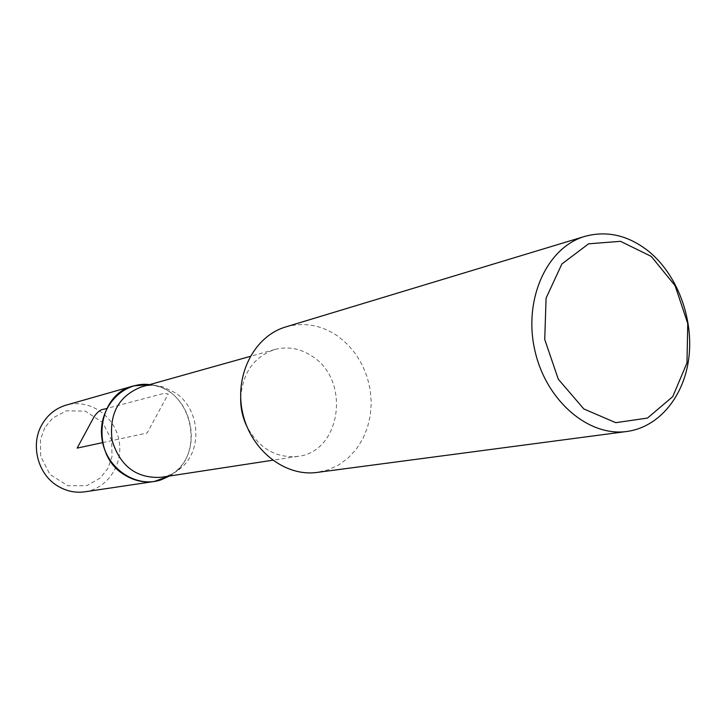 <?xml version="1.0" encoding="UTF-8"?>
<svg xmlns="http://www.w3.org/2000/svg" width="726" height="726" viewBox="0 0 726 726"><rect width="100%" height="100%" fill="white"/><g stroke="black" fill="none" stroke-linecap="round" stroke-linejoin="round"><path stroke-width="0.54" stroke-dasharray="3.63 2.72" d="M285.735 326.936C304.303 321.827 321.936 325.094 338.634 336.737L347.954 344.759L355.976 354.397L362.474 365.35L367.274 377.293L370.224 389.871L371.249 402.721L370.305 415.472L367.42 427.723L362.673 439.13L356.185 449.33L348.135 458.015L338.752 464.903L328.324 469.758L317.153 472.408M240.669 397.902C242.593 372.828 253.982 356.693 274.836 349.487C288.186 346.066 300.873 348.489 312.888 356.747C350.894 381.195 340.857 451.781 297.914 456.373C275.953 458.405 258.919 448.405 246.822 426.371M149.62 384.617L157.37 386.232C191.973 395.343 203.516 448.795 175.756 471.374L169.367 476.047M141.488 386.894C148.894 384.871 156.317 384.989 163.758 387.23L175.075 392.675C199.831 408.293 203.253 449.521 181.155 467.825L179.812 468.969C174.249 473.425 167.987 476.211 161.018 477.327M169.412 476.038C207.101 455.837 192.336 387.448 149.665 384.599M84.942 491.801C108.147 488.507 124.146 463.124 118.746 439.13C113.764 415.045 88.708 398.52 66.211 405.099M44.776 427.759L40.429 439.62L40.701 456.336L49.913 474.414L67.799 485.721L86.802 485.621L100.369 477.962L107.884 468.37L112.013 456.672L111.677 440.31L102.756 422.55L85.287 411.125L66.365 410.798L52.553 418.185L44.776 427.759M102.62 442.615L147.133 432.995L168.241 394.027L164.112 393.347L106.822 408.448M163.758 387.23L157.37 386.232M181.155 467.825L175.756 471.374M274.836 349.487L250.198 356.402M297.914 456.373L272.622 460.239"/><path stroke-width="1.09" d="M626.983 431.462L317.153 472.408C284.864 477.018 250.443 449.948 242.529 412.395C234.244 374.925 254.427 336.065 285.735 326.936L584.857 236.377C607.181 230.342 628.489 235.36 648.808 251.441C677.095 274.582 693.43 317.761 688.965 356.811C684.536 395.842 659.371 427.124 626.983 431.462C588.205 437.106 545.344 400.071 534.617 349.315C523.437 298.658 547.204 247.239 584.857 236.377M246.822 426.371C242.538 417.359 240.487 407.876 240.669 397.902M651.24 256.387L675.089 285.672L687.758 323.515L686.977 362.927L672.757 396.614L647.492 418.067L615.784 422.677L583.84 408.956L558.303 379.217L544.736 339.469L546.079 298.132L561.897 263.946L588.595 243.818L620.494 241.322L651.24 256.387M169.367 476.047L161.154 479.813C135.553 488.798 105.07 467.589 101.812 437.678C97.946 407.83 122.594 381.096 149.62 384.617M272.622 460.239L161.018 477.327C136.515 478.543 120.217 466.292 112.131 440.555C108.882 413.784 118.665 395.897 141.488 386.894L250.198 356.402M149.665 384.599L133.584 385.905C96.694 394.227 90.124 454.912 124.482 474.831C133.856 480.712 143.775 482.926 154.221 481.483L169.412 476.038M133.584 385.905L66.211 405.099C55.966 408.166 47.989 414.482 42.271 424.048C30.111 444.022 37.453 473.906 57.436 485.848C66.084 491.157 75.25 493.135 84.942 491.801L154.221 481.483M106.822 408.448C102.983 409.891 100.351 407.958 94.099 416.742L77.147 448.114L102.62 442.615"/></g></svg>
